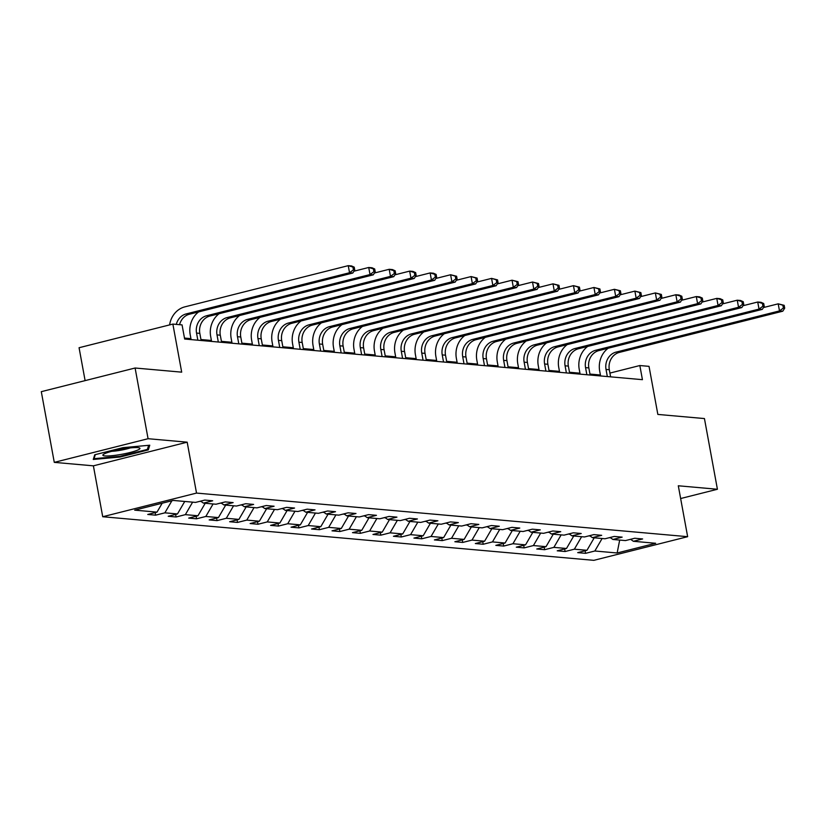 <?xml version="1.0" encoding="UTF-8"?>
<svg xmlns="http://www.w3.org/2000/svg" width="826" height="826" viewBox="0 0 826 826"><rect width="100%" height="100%" fill="white"/><g stroke="black" fill="none" stroke-linecap="round" stroke-linejoin="round"><path stroke-width="1.24" d="M102.723 516.735L593.842 560.338L687.645 536.683L196.526 493.081L102.723 516.735L93.39 465.833L187.182 442.178L148.071 438.709L54.279 462.364L93.39 465.833M54.279 462.364L41.3 391.669L135.103 368.014L181.689 372.154L172.871 324.081L79.069 347.725L85.109 380.621M680.645 498.532L717.412 489.26L704.444 418.565L657.847 414.425L649.029 366.352L639.84 365.536L609.918 373.084M148.071 438.709L135.103 368.014M630.599 539.306L633.366 541.288L642.628 538.955L634.75 538.253L625.499 540.586L612.902 539.471L622.154 537.137L614.276 536.435L605.024 538.769L592.428 537.654L601.679 535.32L593.801 534.618L584.55 536.952L571.953 535.837L581.205 533.503L573.327 532.801L564.075 535.134L551.479 534.019L560.73 531.686L552.852 530.984L543.601 533.317L531.004 532.202L540.256 529.869L532.378 529.167L523.126 531.5L510.53 530.385L519.781 528.051L511.903 527.349L502.652 529.683L490.055 528.568L499.307 526.234L491.429 525.532L482.178 527.866L469.581 526.751L478.832 524.417L470.954 523.715L461.703 526.048L449.107 524.923L458.358 522.6L450.48 521.898L441.229 524.231L428.632 523.106L437.883 520.772L430.005 520.081L420.754 522.414L408.158 521.289L417.409 518.955L409.531 518.263L400.28 520.597L387.683 519.471L396.934 517.138L389.056 516.446L379.805 518.78L367.209 517.654L376.46 515.321L368.582 514.629L359.331 516.962L346.734 515.837L355.985 513.504L348.107 512.812L338.856 515.145L326.26 514.02L335.511 511.686L327.633 510.984L318.382 513.318L305.785 512.203L315.036 509.869L307.158 509.167L297.907 511.5L285.311 510.385L294.562 508.052L286.684 507.35L277.433 509.683L264.836 508.568L274.087 506.235L266.209 505.533L256.958 507.866L244.362 506.751L253.613 504.418L245.735 503.715L236.484 506.049L223.887 504.934L233.138 502.6L225.271 501.898L216.009 504.232L203.413 503.117L212.664 500.783L204.796 500.081L195.535 502.415L173.223 500.432L134.69 510.148L157.002 512.13L147.751 514.464L155.629 515.166L155.154 512.595M633.366 541.288L655.679 543.271L617.146 552.986L594.834 551.004L585.582 553.337L585.118 550.766M155.629 515.166L164.88 512.832L177.476 513.948L168.225 516.281L176.103 516.983L185.354 514.65L197.951 515.765L188.7 518.098L196.578 518.8L205.829 516.467L218.425 517.582L209.174 519.915L217.052 520.617L226.303 518.284L238.9 519.399L229.649 521.733L237.527 522.435L246.778 520.101L259.374 521.216L250.123 523.55L258.001 524.252L267.252 521.918L279.849 523.044L270.598 525.377L278.476 526.069L287.727 523.736L300.323 524.861L291.072 527.195L298.95 527.886L308.201 525.553L320.798 526.678L311.547 529.012L319.414 529.703L328.676 527.37L341.272 528.495L332.021 530.829L339.889 531.521L349.15 529.187L361.747 530.313L352.495 532.646L360.363 533.338L369.625 531.004L382.221 532.13L372.97 534.463L380.838 535.155L390.099 532.832L402.696 533.947L393.444 536.28L401.312 536.983L410.574 534.649L423.17 535.764L413.919 538.098L421.787 538.8L431.048 536.466L443.645 537.581L434.393 539.915L442.261 540.617L451.523 538.284L464.119 539.399L454.868 541.732L462.736 542.434L471.997 540.101L484.594 541.216L475.342 543.549L483.21 544.251L492.461 541.918L505.068 543.033L495.817 545.367L503.684 546.069L512.936 543.735L525.543 544.85L516.291 547.184L524.159 547.886L533.41 545.552L546.017 546.667L536.766 549.001L544.633 549.703L553.885 547.37L566.491 548.485L557.23 550.818L565.108 551.52L574.359 549.187L586.966 550.302L577.704 552.635L585.582 553.337M172.871 324.081L182.061 324.897L184.652 339.032L642.432 379.671L639.84 365.536M588.793 535.888L590.115 536.002M610.125 537.489L612.902 539.471M586.966 550.302L594.224 537.809M574.359 549.187L581.628 536.693M568.319 534.061L569.641 534.185M589.65 535.671L592.428 537.654M566.491 548.485L573.75 535.991M553.885 547.37L561.153 534.876M547.845 532.243L549.166 532.367M569.176 533.844L571.953 535.837M546.017 546.667L553.275 534.174M533.41 545.552L540.679 533.059M527.37 530.426L528.692 530.55M548.701 532.027L551.479 534.019M525.543 544.85L532.801 532.357M512.936 543.735L520.204 531.242M506.896 528.609L508.217 528.733M528.227 530.209L531.004 532.202M505.068 543.033L512.327 530.54M492.461 541.918L499.73 529.425M486.421 526.792L487.743 526.916M507.753 528.392L510.53 530.385M484.594 541.216L491.852 528.723M471.997 540.101L479.256 527.607M465.947 524.975L467.279 525.099M487.278 526.575L490.055 528.568M464.119 539.399L471.378 526.905M451.523 538.284L458.781 525.79M445.472 523.157L446.804 523.281M466.804 524.758L469.581 526.751M443.645 537.581L450.903 525.088M431.048 536.466L438.307 523.973M424.998 521.34L426.33 521.464M446.329 522.941L449.107 524.923M423.17 535.764L430.429 523.271M410.574 534.649L417.832 522.156M404.523 519.523L405.855 519.637M425.855 521.123L428.632 523.106M402.696 533.947L409.954 521.454M390.099 532.832L397.358 520.339M384.049 517.706L385.381 517.819M405.38 519.306L408.158 521.289M382.221 532.13L389.49 519.637M369.625 531.004L376.883 518.521M363.574 515.889L364.906 516.002M384.906 517.489L387.683 519.471M361.747 530.313L369.015 517.819M349.15 529.187L356.409 516.694M343.1 514.071L344.432 514.185M364.431 515.672L367.209 517.654M341.272 528.495L348.541 516.002M328.676 527.37L335.934 514.877M322.625 512.254L323.957 512.368M343.957 513.855L346.734 515.837M320.798 526.678L328.067 514.185M308.201 525.553L315.46 513.06M302.151 510.437L303.483 510.551M323.482 512.037L326.26 514.02M300.323 524.861L307.592 512.368M287.727 523.736L294.985 511.242M281.676 508.62L283.008 508.733M303.008 510.22L305.785 512.203M279.849 523.044L287.118 510.551M267.252 521.918L274.511 509.425M261.202 506.803L262.534 506.916M282.533 508.403L285.311 510.385M259.374 521.216L266.643 508.733M246.778 520.101L254.036 507.608M240.727 504.985L242.059 505.099M262.069 506.586L264.836 508.568M238.9 519.399L246.169 506.906M226.303 518.284L233.562 505.791M220.253 503.168L221.585 503.282M241.595 504.769L244.362 506.751M218.425 517.582L225.694 505.089M205.829 516.467L213.087 503.974M199.778 501.351L201.11 501.465M221.12 502.951L223.887 504.934M197.951 515.765L205.22 503.271M185.354 514.65L192.613 502.156M200.646 501.134L203.413 503.117M177.476 513.948L184.745 501.454M164.88 512.832L171.891 500.773M157.002 512.13L162.185 503.22M187.182 442.178L196.526 493.081M717.412 489.26L678.301 485.781L687.645 536.683M600.419 375.004L589.96 374.075M579.945 373.187L569.486 372.258M559.47 371.37L549.011 370.44M538.996 369.542L528.537 368.623M518.521 367.725L508.062 366.806M498.047 365.908L487.588 364.978M477.573 364.09L467.113 363.161M457.098 362.273L446.639 361.344M436.624 360.456L426.164 359.527M416.149 358.639L405.7 357.71M395.675 356.822L385.226 355.892M375.2 355.004L364.751 354.075M354.726 353.187L344.277 352.258M334.251 351.37L323.802 350.441M313.777 349.553L303.328 348.624M293.302 347.736L282.853 346.806M272.828 345.918L262.379 344.989M252.353 344.101L241.904 343.172M231.879 342.284L221.43 341.355M211.404 340.467L200.955 339.538M190.93 338.65L184.477 338.071M609.268 537.705L610.59 537.819M617.146 552.986L619.686 540.07M594.834 551.004L602.102 538.511M176.103 516.983L175.628 514.412M196.578 518.8L196.103 516.229M217.052 520.617L216.577 518.057M237.527 522.435L237.052 519.874M258.001 524.252L257.526 521.691M278.476 526.069L278.001 523.508M298.95 527.886L298.475 525.326M319.414 529.703L318.95 527.143M339.889 531.521L339.424 528.96M360.363 533.338L359.899 530.777M380.838 535.155L380.373 532.594M401.312 536.983L400.847 534.412M421.787 538.8L421.322 536.229M442.261 540.617L441.796 538.046M462.736 542.434L462.271 539.863M483.21 544.251L482.745 541.68M503.684 546.069L503.22 543.498M524.159 547.886L523.694 545.315M544.633 549.703L544.169 547.132M565.108 551.52L564.643 548.949M93.266 459.462L120.059 457.026L148.308 449.902L149.764 445.214L122.981 447.651L94.732 454.775L93.266 459.462M147.906 447.702L148.308 449.902M119.925 456.324L120.059 457.026M176.299 324.381A14.507 12.927 95.1 0 1 186.149 313.932L349.543 272.735L348.242 265.662L184.848 306.859A21.765 19.39 -84.9 0 0 169.609 324.897M179.583 324.67A14.507 12.927 95.1 0 1 189.433 314.221L352.816 273.024L349.543 272.735L353.425 269.865L354.746 269.988L354.22 267.159L352.909 267.035L353.425 269.865M352.909 267.035L348.242 265.662L351.525 265.951L354.22 267.159M352.816 273.024L354.746 269.988M120.565 454.506A18.864 2.54 169.6 0 0 139.336 447.878A18.864 2.54 169.6 0 0 122.269 449.045A18.864 2.54 169.6 0 0 103.281 454.496A18.864 2.54 169.6 0 0 120.565 454.506M111.799 451.295A12.917 1.745 169.6 0 0 120.214 450.304A12.917 1.745 169.6 0 0 130.229 447.919M148.649 445.317L147.369 449.416L119.997 456.313L94.04 458.678L95.3 454.63M93.844 457.604L94.04 458.678M201.131 340.498L199.82 333.374A14.507 12.927 95.1 0 1 209.907 316.038L373.29 274.841L370.017 274.552L368.716 267.479L353.972 271.196M197.848 340.198L196.547 333.084A14.507 12.927 95.1 0 1 206.624 315.749L370.017 274.552L373.899 271.682L375.221 271.806L374.694 268.977L373.383 268.853L373.899 271.682M198.643 311.898A21.765 19.39 -84.9 0 0 190.207 334.685L191.105 339.61M373.383 268.853L368.716 267.479L371.999 267.769L374.694 268.977M373.29 274.841L375.221 271.806M221.605 342.315L220.294 335.191A14.507 12.927 95.1 0 1 230.382 317.855L393.765 276.658L390.491 276.369L389.191 269.297L374.446 273.014M218.322 342.026L217.011 334.902A14.507 12.927 95.1 0 1 227.098 317.566L390.491 276.369L394.374 273.499L395.685 273.623L395.169 270.794L393.857 270.68L394.374 273.499M219.117 313.715A21.765 19.39 -84.9 0 0 210.682 336.502L211.58 341.427M393.857 270.68L389.191 269.297L392.474 269.586L395.169 270.794M393.765 276.658L395.685 273.623M242.08 344.132L240.769 337.008A14.507 12.927 95.1 0 1 250.856 319.672L414.239 278.476L410.966 278.186L409.665 271.114L394.921 274.831M238.797 343.843L237.485 336.719A14.507 12.927 95.1 0 1 247.573 319.383L410.966 278.186L414.848 275.316L416.159 275.44L415.643 272.611L414.332 272.497L414.848 275.316M239.592 315.532A21.765 19.39 -84.9 0 0 231.156 338.319L232.054 343.244M414.332 272.497L409.665 271.114L412.948 271.403L415.643 272.611M414.239 278.476L416.159 275.44M262.554 345.949L261.243 338.825A14.507 12.927 95.1 0 1 271.331 321.49L434.713 280.293L431.43 280.004L430.139 272.931L415.395 276.648M259.271 345.66L257.96 338.536A14.507 12.927 95.1 0 1 268.047 321.2L431.43 280.004L435.323 277.144L436.634 277.257L436.118 274.428L434.806 274.315L435.323 277.144M260.066 317.349A21.765 19.39 -84.9 0 0 251.631 340.136L252.529 345.061M434.806 274.315L430.139 272.931L433.423 273.22L436.118 274.428M434.713 280.293L436.634 277.257M283.029 347.767L281.718 340.642A14.507 12.927 95.1 0 1 291.805 323.307L455.188 282.11L451.905 281.821L450.614 274.748L435.87 278.465M279.746 347.478L278.434 340.353A14.507 12.927 95.1 0 1 288.522 323.018L451.905 281.821L455.797 278.961L457.108 279.074L456.592 276.245L455.281 276.132L455.797 278.961M280.541 319.166A21.765 19.39 -84.9 0 0 272.105 341.954L273.003 346.879M455.281 276.132L450.614 274.748L456.592 276.245M455.188 282.11L457.108 279.074M303.503 349.584L302.192 342.47A14.507 12.927 95.1 0 1 312.28 325.134L475.662 283.927L472.379 283.638L471.088 276.565L456.344 280.282M300.22 349.295L298.909 342.17A14.507 12.927 95.1 0 1 308.996 324.835L472.379 283.638L476.272 280.778L477.583 280.892L477.067 278.063L475.755 277.949L476.272 280.778M301.015 320.984A21.765 19.39 -84.9 0 0 292.58 343.771L293.478 348.696M475.755 277.949L471.088 276.565L477.067 278.063M475.662 283.927L477.583 280.892M323.978 351.401L322.667 344.287A14.507 12.927 95.1 0 1 332.744 326.951L496.137 285.744L492.854 285.455L491.563 278.383L476.819 282.1M320.695 351.112L319.383 343.988A14.507 12.927 95.1 0 1 329.471 326.652L492.854 285.455L496.746 282.595L498.057 282.709L497.541 279.88L496.23 279.766L496.746 282.595M321.49 322.801A21.765 19.39 -84.9 0 0 313.054 345.588L313.952 350.513M496.23 279.766L491.563 278.383L497.541 279.88M496.137 285.744L498.057 282.709M344.452 353.218L343.141 346.104A14.507 12.927 95.1 0 1 353.218 328.769L516.611 287.562L513.328 287.272L512.037 280.2L497.293 283.917M341.169 352.929L339.858 345.805A14.507 12.927 95.1 0 1 349.945 328.469L513.328 287.272L517.221 284.412L518.532 284.526L518.016 281.697L516.704 281.583L517.221 284.412M341.964 324.628A21.765 19.39 -84.9 0 0 333.518 347.405L334.427 352.33M516.704 281.583L512.037 280.2L518.016 281.697M516.611 287.562L518.532 284.526M364.927 355.035L363.616 347.922A14.507 12.927 95.1 0 1 373.693 330.586L537.086 289.379L533.803 289.09L532.512 282.027L517.768 285.734M361.643 354.746L360.332 347.622A14.507 12.927 95.1 0 1 370.42 330.286L533.803 289.09L537.695 286.23L539.006 286.343L538.49 283.514L537.179 283.401L537.695 286.23M362.438 326.446A21.765 19.39 -84.9 0 0 353.993 349.222L354.901 354.147M537.179 283.401L532.512 282.027L538.49 283.514M537.086 289.379L539.006 286.343M385.401 356.853L384.09 349.739A14.507 12.927 95.1 0 1 394.167 332.403L557.56 291.196L554.277 290.907L552.986 283.845L538.242 287.562M382.118 356.564L380.807 349.45A14.507 12.927 95.1 0 1 390.894 332.114L554.277 290.907L558.169 288.047L559.481 288.16L558.965 285.331L557.653 285.218L558.169 288.047M382.913 328.263A21.765 19.39 -84.9 0 0 374.467 351.04L375.376 355.965M557.653 285.218L552.986 283.845L558.965 285.331M557.56 291.196L559.481 288.16M405.876 358.67L404.564 351.556A14.507 12.927 95.1 0 1 414.642 334.22L578.035 293.024L574.751 292.724L573.461 285.662L558.717 289.379M402.592 358.381L401.281 351.267A14.507 12.927 95.1 0 1 411.369 333.931L574.751 292.724L578.644 289.864L579.955 289.978L579.439 287.149L578.128 287.035L578.644 289.864M403.387 330.08A21.765 19.39 -84.9 0 0 394.942 352.857L395.85 357.782M578.128 287.035L573.461 285.662L579.439 287.149M578.035 293.024L579.955 289.978M426.35 360.487L425.039 353.373A14.507 12.927 95.1 0 1 435.116 336.037L598.509 294.841L595.226 294.541L593.935 287.479L579.191 291.196M423.067 360.198L421.756 353.084A14.507 12.927 95.1 0 1 431.843 335.748L595.226 294.541L599.118 291.681L600.43 291.795L599.913 288.966L598.602 288.852L599.118 291.681M423.862 331.897A21.765 19.39 -84.9 0 0 415.416 354.674L416.325 359.599M598.602 288.852L593.935 287.479L599.913 288.966M598.509 294.841L600.43 291.795M446.825 362.304L445.513 355.19A14.507 12.927 95.1 0 1 455.591 337.855L618.984 296.658L615.7 296.358L614.41 289.296L599.666 293.013M443.541 362.015L442.23 354.901A14.507 12.927 95.1 0 1 452.318 337.566L615.7 296.358L619.593 293.498L620.904 293.612L620.388 290.783L619.077 290.669L619.593 293.498M444.336 333.714A21.765 19.39 -84.9 0 0 435.891 356.491L436.799 361.416M619.077 290.669L614.41 289.296L620.388 290.783M618.984 296.658L620.904 293.612M467.299 364.121L465.988 357.008A14.507 12.927 95.1 0 1 476.065 339.672L639.458 298.475L636.175 298.176L634.884 291.113L620.14 294.83M464.016 363.832L462.705 356.718A14.507 12.927 95.1 0 1 472.792 339.383L636.175 298.176L640.067 295.316L641.379 295.429L640.862 292.6L639.551 292.487L640.067 295.316M464.811 335.532A21.765 19.39 -84.9 0 0 456.365 358.308L457.274 363.233M639.551 292.487L634.884 291.113L640.862 292.6M639.458 298.475L641.379 295.429M487.763 365.939L486.462 358.825A14.507 12.927 95.1 0 1 496.54 341.489L659.933 300.292L656.649 300.003L655.359 292.931L640.615 296.648M484.49 365.65L483.179 358.536A14.507 12.927 95.1 0 1 493.256 341.2L656.649 300.003L660.542 297.133L661.853 297.246L661.337 294.417L660.026 294.304L660.542 297.133M485.285 337.349A21.765 19.39 -84.9 0 0 476.839 360.136L477.748 365.051M660.026 294.304L655.359 292.931L661.337 294.417M659.933 300.292L661.853 297.246M508.238 367.756L506.937 360.642A14.507 12.927 95.1 0 1 517.014 343.306L680.407 302.11L677.124 301.82L675.833 294.748L661.089 298.465M504.965 367.467L503.654 360.353A14.507 12.927 95.1 0 1 513.731 343.017L677.124 301.82L681.016 298.95L682.328 299.064L681.811 296.245L680.5 296.121L681.016 298.95M505.76 339.166A21.765 19.39 -84.9 0 0 497.314 361.953L498.223 366.868M680.5 296.121L675.833 294.748L679.106 295.037L681.811 296.245M680.407 302.11L682.328 299.064M528.712 369.583L527.411 362.459A14.507 12.927 95.1 0 1 537.489 345.123L700.882 303.927L697.598 303.638L696.297 296.565L681.564 300.282M525.439 369.284L524.128 362.17A14.507 12.927 95.1 0 1 534.205 344.834L697.598 303.638L701.491 300.767L702.802 300.881L702.286 298.062L700.975 297.938L701.491 300.767M526.234 340.983A21.765 19.39 -84.9 0 0 517.788 363.77L518.697 368.685M700.975 297.938L696.297 296.565L699.581 296.854L702.286 298.062M700.882 303.927L702.802 300.881M549.187 371.401L547.886 364.276A14.507 12.927 95.1 0 1 557.963 346.941L721.356 305.744L718.073 305.455L716.772 298.382L702.038 302.099M545.914 371.101L544.602 363.987A14.507 12.927 95.1 0 1 554.68 346.652L718.073 305.455L721.965 302.584L723.277 302.708L722.76 299.879L721.449 299.755L721.965 302.584M546.709 342.8A21.765 19.39 -84.9 0 0 538.263 365.588L539.172 370.502M721.449 299.755L716.772 298.382L720.055 298.671L722.76 299.879M721.356 305.744L723.277 302.708M569.661 373.218L568.36 366.094A14.507 12.927 95.1 0 1 578.437 348.758L741.831 307.561L738.547 307.272L737.246 300.199L722.513 303.916M566.388 372.918L565.077 365.804A14.507 12.927 95.1 0 1 575.154 348.469L738.547 307.272L742.44 304.402L743.751 304.526L743.235 301.696L741.924 301.573L742.44 304.402M567.183 344.618A21.765 19.39 -84.9 0 0 558.737 367.405L559.646 372.32M741.924 301.573L737.246 300.199L740.53 300.488L743.235 301.696M741.831 307.561L743.751 304.526M590.136 375.035L588.835 367.911A14.507 12.927 95.1 0 1 598.912 350.575L762.305 309.378L759.022 309.089L757.721 302.017L742.987 305.734M586.863 374.736L585.551 367.622A14.507 12.927 95.1 0 1 595.629 350.286L759.022 309.089L762.914 306.219L764.226 306.343L763.709 303.514L762.398 303.39L762.914 306.219M587.658 346.435A21.765 19.39 -84.9 0 0 579.212 369.222L580.12 374.147M762.398 303.39L757.721 302.017L761.004 302.306L763.709 303.514M762.305 309.378L764.226 306.343M610.61 376.852L609.309 369.728A14.507 12.927 95.1 0 1 619.386 352.392L782.78 311.195L779.496 310.906L778.195 303.834L763.461 307.551M607.337 376.563L606.026 369.439A14.507 12.927 95.1 0 1 616.103 352.103L779.496 310.906L783.389 308.036L784.7 308.16L784.184 305.331L782.872 305.217L783.389 308.036M608.132 348.252A21.765 19.39 -84.9 0 0 599.686 371.039L600.595 375.964M782.872 305.217L778.195 303.834L784.184 305.331M782.78 311.195L784.7 308.16M186.149 313.932L189.433 314.221M196.547 333.084L199.82 333.374M206.624 315.749L209.907 316.038M217.011 334.902L220.294 335.191M227.098 317.566L230.382 317.855M237.485 336.719L240.769 337.008M247.573 319.383L250.856 319.672M257.96 338.536L261.243 338.825M268.047 321.2L271.331 321.49M278.434 340.353L281.718 340.642M288.522 323.018L291.805 323.307M298.909 342.17L302.192 342.47M308.996 324.835L312.28 325.134M319.383 343.988L322.667 344.287M329.471 326.652L332.744 326.951M339.858 345.805L343.141 346.104M349.945 328.469L353.218 328.769M360.332 347.622L363.616 347.922M370.42 330.286L373.693 330.586M380.807 349.45L384.09 349.739M390.894 332.114L394.167 332.403M401.281 351.267L404.564 351.556M411.369 333.931L414.642 334.22M421.756 353.084L425.039 353.373M431.843 335.748L435.116 336.037M442.23 354.901L445.513 355.19M452.318 337.566L455.591 337.855M462.705 356.718L465.988 357.008M472.792 339.383L476.065 339.672M483.179 358.536L486.462 358.825M493.256 341.2L496.54 341.489M503.654 360.353L506.937 360.642M513.731 343.017L517.014 343.306M524.128 362.17L527.411 362.459M534.205 344.834L537.489 345.123M544.602 363.987L547.886 364.276M554.68 346.652L557.963 346.941M565.077 365.804L568.36 366.094M575.154 348.469L578.437 348.758M585.551 367.622L588.835 367.911M595.629 350.286L598.912 350.575M606.026 369.439L609.309 369.728M616.103 352.103L619.386 352.392"/></g></svg>
